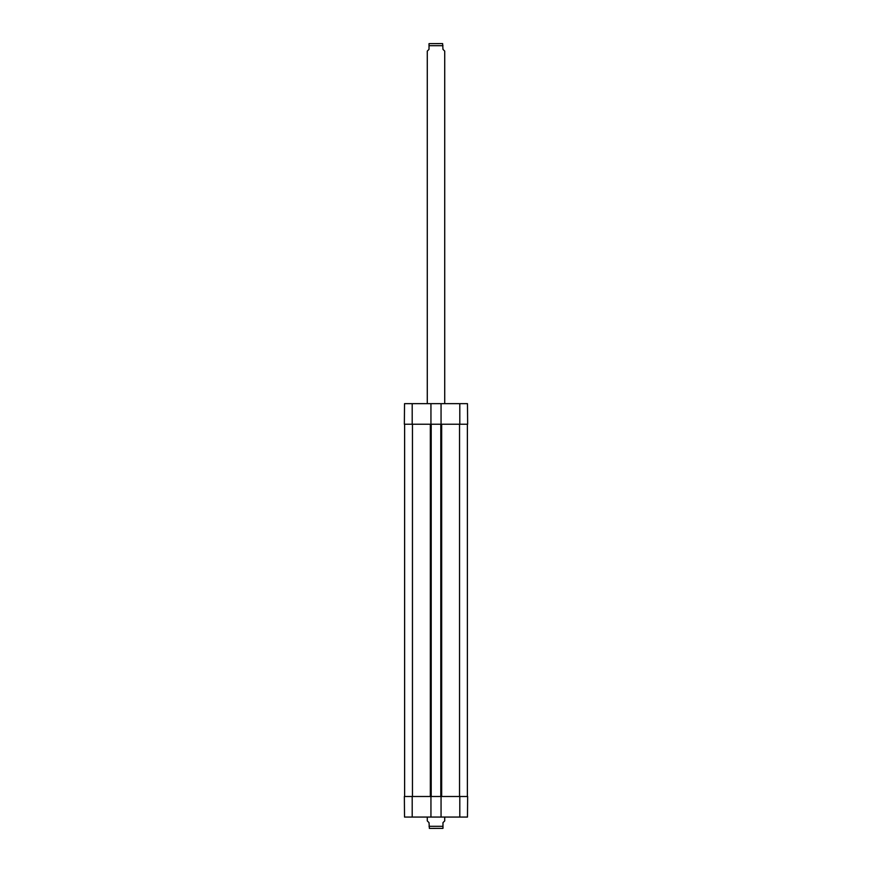<?xml version="1.0" encoding="UTF-8"?>
<svg xmlns="http://www.w3.org/2000/svg" width="872" height="872" viewBox="0 0 872 872"><rect width="100%" height="100%" fill="white"/><g stroke="black" fill="none" stroke-linecap="round" stroke-linejoin="round"><path stroke-width="1.31" d="M441.058 424.228L404.357 424.228L404.532 403.66L441.058 403.66L441.058 424.228L467.643 424.228L467.468 403.66L441.058 403.66M430.942 424.228L430.942 403.66M404.357 796.496L404.532 817.064L430.942 817.064L430.942 796.496L404.357 796.496M459.806 796.496L441.058 796.496L441.058 817.064L467.468 817.064L467.643 796.496L459.806 796.496L459.806 817.064M441.058 817.064L430.942 817.064M430.942 796.496L441.058 796.496M404.619 424.228L404.619 796.496M467.381 424.228L467.381 796.496M440.796 424.228L440.796 796.496M431.204 424.228L431.204 796.496M427.28 817.064L427.28 820.901L429.024 822.645L429.373 828.4L442.976 828.367L442.976 822.645L444.72 820.901L444.72 817.064M444.72 403.66L444.72 51.099L442.976 49.355L442.627 43.6L429.024 43.633L429.024 49.355L427.28 51.099L427.28 403.66M459.806 424.228L459.806 403.66M412.194 424.228L412.194 403.66M412.194 796.496L412.194 817.064M459.544 424.228L459.544 796.496M441.668 424.228L441.668 796.496M430.332 424.228L430.332 796.496M412.456 796.496L412.456 424.228M429.024 826.307L442.976 826.307M442.976 45.693L429.024 45.693"/></g></svg>
